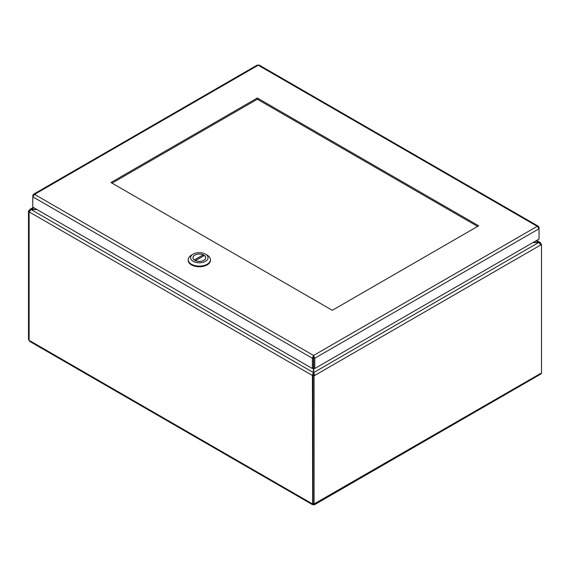 <?xml version="1.0" encoding="UTF-8"?>
<svg xmlns="http://www.w3.org/2000/svg" width="570" height="570" viewBox="0 0 570 570"><rect width="100%" height="100%" fill="white"/><g stroke="black" fill="none" stroke-linecap="round" stroke-linejoin="round"><path stroke-width="0.85" d="M532.943 242.564L538.864 242.564L540.816 244.915L314.775 375.416L313.714 372.552L313.714 367.921L314.775 368.526L314.775 358.224L313.557 355.459L313.4 357.034M313.714 357.034L313.714 367.921M36.736 209.411L29.918 209.404L29.184 210.537L29.583 210.765M33.338 194.349L257.305 65.044L258.224 65.229L34.549 194.37L33.338 194.349L32.754 196.807L34.549 194.37L313.557 355.459L312.346 358.224L313.4 357.618L313.4 372.552L312.346 375.416L29.184 211.933L31.136 209.411L33.936 207.793M313.4 374.803L312.346 375.416L313.4 374.803L313.4 372.552L31.136 209.589L37.057 209.589M540.417 243.739L540.816 243.511L540.246 242.464L538.864 242.385L313.714 372.552L313.714 374.803L314.775 375.416L314.084 375.815L313.03 375.203L313.714 374.803M536.064 240.768L538.864 242.385L533.264 242.385M540.816 243.511L540.46 243.796M29.277 211.377L28.5 210.929L29.184 210.537M28.5 210.929L28.5 339.364L29.113 340.262M312.417 375.459L312.673 504.764L29.733 341.409L29.113 340.333L29.113 211.897M540.887 244.16L540.887 243.554M540.559 243.974L541.5 244.516L540.816 244.915M313.03 375.203L313.03 503.638L314.084 504.251L314.084 375.815M541.5 244.516L541.5 372.951L540.752 374.084L314.134 504.942M29.113 339.72L28.5 339.364M312.673 504.764L541.5 372.951M313.03 503.538L312.417 503.894L29.113 340.333M313.557 504.015L313.557 504.557L314.084 504.251M477.61 226.411L257.334 99.237L112.026 183.134M257.334 98.019L478.665 225.806L332.303 310.301L110.972 182.521L257.334 98.019L257.334 99.237M313.557 356.678L313.714 357.618L314.775 358.224L539.028 228.755L539.028 227.352L538.443 226.297L537.239 226.319L539.028 228.755L539.028 239.058L314.775 368.526M313.557 355.459L537.239 226.319L258.224 65.229L259.143 65.044L538.443 226.297M538.6 227.601L539.028 227.352M33.181 195.653L32.754 195.403M32.754 207.11L32.754 196.807L312.346 358.224L312.346 368.526L32.754 207.11M313.4 367.921L312.346 368.526M188.193 259.678L188.193 260.326A11.129 6.427 0 0 0 199.322 266.753A11.129 6.427 0 0 0 210.451 260.326L210.451 259.678A11.129 6.427 180 0 1 199.322 266.105A11.129 6.427 180 0 1 188.193 259.678A11.129 6.427 180 0 1 191.456 255.132L193.137 254.156A8.742 5.052 180 0 1 205.506 254.156A8.742 5.052 180 0 1 205.506 261.295A8.742 5.052 180 0 1 193.137 261.295A8.742 5.052 180 0 1 193.137 254.156L191.456 255.132M205.506 254.156L207.195 255.132A11.129 6.427 180 0 1 210.451 259.678M194.797 255.118A6.398 3.698 0 0 0 192.924 257.726A6.398 3.698 0 0 0 199.322 261.423A6.398 3.698 0 0 0 205.727 257.726A6.398 3.698 0 0 0 201.773 254.313A6.398 3.698 0 0 0 194.797 255.118M194.299 259.977L203.226 254.826A6.363 3.669 0 0 0 196.529 254.427A6.363 3.669 0 0 0 192.966 257.726A6.363 3.669 0 0 0 194.299 259.977L194.299 260.02M195.424 260.625L204.345 255.474A6.363 3.669 180 0 1 205.685 257.726A6.363 3.669 180 0 1 202.122 261.024A6.363 3.669 180 0 1 195.424 260.625L195.424 260.654M203.226 256.122L203.226 254.826M536.683 240.405L540.246 242.464M29.754 209.482L33.316 207.43M313.208 503.738L313.692 504.179L313.557 503.538M205.685 258.139L205.685 257.726M192.966 258.139L192.966 257.726"/></g></svg>
